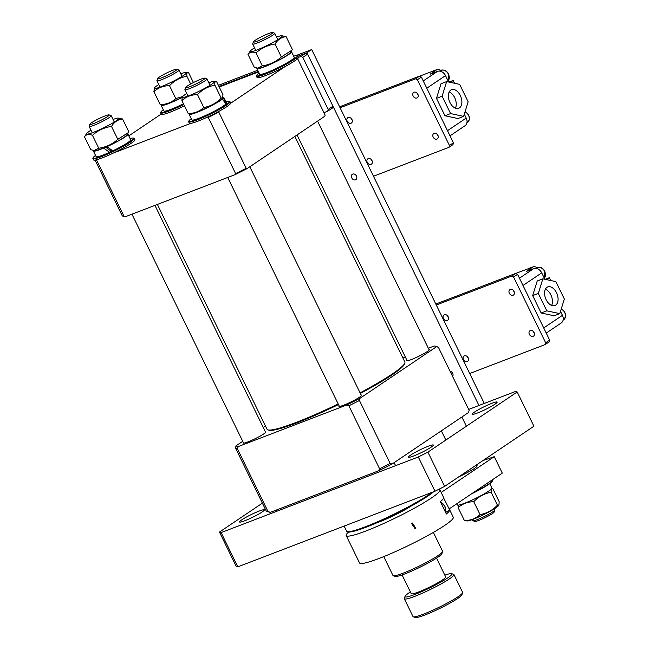 <?xml version="1.0" encoding="UTF-8"?>
<svg xmlns="http://www.w3.org/2000/svg" width="650" height="650" viewBox="0 0 650 650"><rect width="100%" height="100%" fill="white"/><g stroke="black" fill="none" stroke-linecap="round" stroke-linejoin="round"><path stroke-width="0.97" d="M323.944 112.669L327.722 111.223L328.177 109.419L302.794 57.371L300.999 56.428L298.439 57.411M328.177 109.419L332.963 106.202L307.58 54.145L302.794 57.371M332.963 106.202L332.507 107.997L327.722 111.223M300.999 56.428L305.784 53.211L297.879 56.241L306.906 52.78L311.691 49.554L295.669 55.697M258.277 71.427L218.977 86.499L258.277 71.427M305.784 53.211L307.58 54.145M183.796 104.487A23.002 2.551 154 0 1 160.656 112.938A23.002 2.551 154 0 1 160.664 112.621L160.843 112.117A22.62 2.511 154 0 1 163.288 109.769M184.429 105.787A23.002 2.551 154 0 1 161.298 114.246L160.656 112.938M183.609 104.106A22.62 2.511 154 0 1 160.843 112.117M473.452 492.546A23.002 2.551 -26 0 0 488.654 484.055A23.002 2.551 -26 0 0 492.424 480.773A23.002 2.551 -26 0 0 492.424 480.456L492.172 479.936M486.777 483.567A23.002 2.551 -26 0 0 488.02 482.755A23.002 2.551 -26 0 0 489.101 481.999M471.469 493.878A22.62 2.511 -26 0 0 488.54 484.502A22.62 2.511 -26 0 0 492.245 481.276L492.424 480.773M103.984 147.761L103.691 148.07A19.248 2.137 154 0 1 93.364 150.995L96.103 156.609A19.248 2.137 -26 0 0 109.549 152.336L110.809 150.971L104.983 146.681M106.811 146.721L112.799 150.824A19.248 2.137 -26 0 0 130.284 140.587A19.248 2.137 -26 0 0 130.691 139.734L127.952 134.119A19.248 2.137 154 0 1 127.546 134.972A19.248 2.137 154 0 1 106.811 146.721L107.096 146.412M127.457 133.908A19.248 2.137 154 0 1 127.952 134.119M93.364 150.995A19.248 2.137 154 0 1 93.519 150.451M103.691 148.07L109.549 152.336M91.618 122.704A10.733 1.186 -26 0 0 89.854 124.239A10.733 1.186 -26 0 0 96.306 122.46A10.733 1.186 -26 0 0 107.388 116.659A10.733 1.186 -26 0 0 109.029 114.888A10.733 1.186 -26 0 0 101.66 117.358A10.733 1.186 -26 0 0 91.618 122.704M109.029 114.888L111.061 115.57A12.269 1.357 154 0 1 111.199 115.676A12.269 1.357 154 0 1 109.184 117.593A12.269 1.357 154 0 1 97.11 123.971A12.269 1.357 154 0 1 89.139 126.433A12.269 1.357 154 0 1 89.147 126.263L89.854 124.239M480.049 514.621C475.8 518.538 470.6 520.536 464.441 520.609L467.122 520.942A17.826 1.974 -26 0 0 479.741 516.498A17.826 1.974 -26 0 0 495.771 507.91A17.826 1.974 -26 0 0 498.558 505.611L498.94 505.058L497.429 505.18C492.586 510.25 486.801 513.394 480.049 514.621L473.753 501.711C478.595 496.641 484.38 493.496 491.132 492.269L491.229 489.223M491.774 488.637L492.887 488.816L499.184 501.727L498.94 505.058M491.132 492.269L497.429 505.18M464.441 520.609L458.144 507.699C462.394 503.782 467.602 501.784 473.753 501.711M458.112 505.148L458.144 507.699M208.812 82.729A17.826 1.974 154 0 1 213.964 81.38A17.826 1.974 154 0 1 211.51 84.37A17.826 1.974 154 0 1 192.489 94.282A17.826 1.974 154 0 1 182.528 96.72A17.826 1.974 154 0 1 185.315 94.413A17.826 1.974 154 0 1 186.761 93.478M180.806 73.791A17.826 1.974 154 0 1 185.965 72.451A17.826 1.974 154 0 1 183.511 75.441A17.826 1.974 154 0 1 164.491 85.345A17.826 1.974 154 0 1 154.521 87.782L153.896 91.666L160.192 104.577L162.874 104.91A17.826 1.974 -26 0 0 182.162 97.24L181.903 100.596C186.176 96.663 191.384 94.672 197.511 94.608C202.345 89.546 208.138 86.393 214.89 85.166C214.533 82.095 215.118 80.941 216.645 81.721L222.942 94.624L222.698 97.955L221.179 98.077C216.344 103.147 210.551 106.291 203.808 107.518C199.558 111.434 194.35 113.433 188.199 113.506L190.881 113.839A17.826 1.974 -26 0 0 203.499 109.395A17.826 1.974 -26 0 0 219.529 100.807A17.826 1.974 -26 0 0 222.316 98.507L222.698 97.955M213.964 81.38L216.645 81.721M221.179 98.077L214.89 85.166M181.903 100.596L188.199 113.506M197.511 94.608L203.808 107.518M551.622 305.419A9.969 6.151 69 0 0 551.436 296.189A9.969 6.151 69 0 0 545.399 289.201M546.983 287.324A9.969 6.151 -111 0 1 547.763 286.918A9.969 6.151 -111 0 1 556.806 293.377A9.969 6.151 -111 0 1 555.669 305.134A9.969 6.151 -111 0 1 554.897 305.533A9.969 6.151 -111 0 1 545.854 299.081A9.969 6.151 -111 0 1 546.983 287.324M529.035 268.442L515.799 273.398M536.803 267.637A4.599 3.583 -124 0 0 533.097 266.882L528.986 268.344M559.812 313.625L564.338 299.016L555.856 281.621L542.839 278.834L538.314 293.434L546.804 310.838L559.812 313.625L554.182 315.786L541.166 312.999L532.683 295.596L537.209 280.987L542.839 278.834M550.753 280.524L549.38 277.704L546 279.004A7.67 5.972 56 0 1 544.944 279.281M546.804 310.838L541.166 312.999M538.314 293.434L532.683 295.596M549.38 277.704L546.536 279.622M544.838 279.256L541.718 272.862A6.898 5.379 -124 0 0 533.642 268.637L526.321 271.448L533.097 266.882M562.38 305.346L562.567 304.744M546.227 333.084L561.21 322.993A6.898 5.379 -124 0 0 562.429 315.323L560.511 311.391M415.082 528.718L411.507 523.429L412.279 522.966L415.878 528.247L415.082 528.718M351.439 546.293L354.217 551.972M348.489 532.098A52.138 5.785 -26 0 0 346.19 535.567A52.138 5.785 -26 0 0 380.047 525.127A52.138 5.785 -26 0 0 431.364 498.014A52.138 5.785 -26 0 0 439.92 489.856L443.625 497.477A52.138 5.785 154 0 1 440.343 501.67L446.355 513.996A52.138 5.785 -26 0 0 449.637 509.803L443.625 497.965M439.92 489.856A52.138 5.785 -26 0 0 438.815 489.304M354.242 552.053L359.556 562.957A52.138 5.785 -26 0 0 393.404 552.524A52.138 5.785 -26 0 0 444.722 525.411A52.138 5.785 -26 0 0 453.277 517.246L449.597 509.698M172.851 70.265A10.733 1.186 -26 0 0 163.077 74.847A10.733 1.186 -26 0 0 157.625 78.577A10.733 1.186 -26 0 0 161.688 77.781A10.733 1.186 -26 0 0 172.404 72.678A10.733 1.186 -26 0 0 176.8 69.225A10.733 1.186 -26 0 0 172.851 70.265M176.8 69.225L178.831 69.916A12.269 1.357 154 0 1 178.961 70.013A12.269 1.357 154 0 1 173.274 74.149A12.269 1.357 154 0 1 161.558 79.69A12.269 1.357 154 0 1 156.91 80.771A12.269 1.357 154 0 1 156.918 80.6L157.625 78.577M441.179 492.448L494.268 456.674L482.942 460.558M476.905 466.172A13.804 1.527 -26 0 0 477.1 465.676A13.804 1.527 -26 0 0 476.613 465.522M458.778 476.84A13.804 1.527 -26 0 0 467.732 472.347M449.109 508.942L502.288 473.119L494.268 456.674M371.028 164.361A3.217 2.511 56 0 1 367.396 162.638A3.217 2.511 56 0 1 367.827 158.811A3.217 2.511 56 0 1 368.225 158.6A3.217 2.511 56 0 1 371.857 160.322A3.217 2.511 56 0 1 371.426 164.149A3.217 2.511 56 0 1 371.028 164.361M372.133 160.907A3.217 2.511 56 0 1 371.101 159.372M416.902 97.987A3.217 2.511 56 0 1 413.262 96.265A3.217 2.511 56 0 1 413.701 92.438A3.217 2.511 56 0 1 414.099 92.235A3.217 2.511 56 0 1 417.731 93.949A3.217 2.511 56 0 1 417.3 97.784A3.217 2.511 56 0 1 416.902 97.987M418.007 94.534A3.217 2.511 56 0 1 416.975 92.999M436.946 139.076A3.217 2.511 56 0 1 433.306 137.361A3.217 2.511 56 0 1 433.745 133.534A3.217 2.511 56 0 1 434.135 133.323A3.217 2.511 56 0 1 437.775 135.046A3.217 2.511 56 0 1 437.336 138.873A3.217 2.511 56 0 1 436.946 139.076M438.051 135.623A3.217 2.511 56 0 1 437.019 134.095M350.984 123.264A3.217 2.511 56 0 1 347.352 121.55A3.217 2.511 56 0 1 347.783 117.715A3.217 2.511 56 0 1 348.181 117.512A3.217 2.511 56 0 1 351.812 119.226A3.217 2.511 56 0 1 351.382 123.061A3.217 2.511 56 0 1 350.984 123.264M352.097 119.811A3.217 2.511 56 0 1 351.065 118.276M373.49 176.256L448.979 147.306L452.969 144.625L453.424 142.821L449.442 145.502L417.373 79.755L421.363 77.074L419.567 76.131L415.577 78.821L340.088 107.77M417.373 79.755L415.577 78.821M448.979 147.306L449.442 145.502M453.424 142.821L421.363 77.074M419.567 76.131L339.609 106.795M467.236 361.603A3.217 2.511 56 0 1 463.596 359.889A3.217 2.511 56 0 1 464.035 356.054A3.217 2.511 56 0 1 464.425 355.851A3.217 2.511 56 0 1 468.065 357.573A3.217 2.511 56 0 1 467.626 361.4A3.217 2.511 56 0 1 467.236 361.603M468.341 358.15A3.217 2.511 56 0 1 467.309 356.623M513.102 295.238A3.217 2.511 56 0 1 509.47 293.516A3.217 2.511 56 0 1 509.901 289.689A3.217 2.511 56 0 1 510.299 289.477A3.217 2.511 56 0 1 513.931 291.2A3.217 2.511 56 0 1 513.5 295.027A3.217 2.511 56 0 1 513.102 295.238M514.215 291.785A3.217 2.511 56 0 1 513.183 290.249M533.146 336.326A3.217 2.511 56 0 1 529.514 334.612A3.217 2.511 56 0 1 529.945 330.777A3.217 2.511 56 0 1 530.343 330.574A3.217 2.511 56 0 1 533.975 332.288A3.217 2.511 56 0 1 533.544 336.123A3.217 2.511 56 0 1 533.146 336.326M534.251 332.873A3.217 2.511 56 0 1 533.219 331.346M447.192 320.515A3.217 2.511 56 0 1 443.56 318.793A3.217 2.511 56 0 1 443.991 314.966A3.217 2.511 56 0 1 444.389 314.762A3.217 2.511 56 0 1 448.021 316.477A3.217 2.511 56 0 1 447.59 320.304A3.217 2.511 56 0 1 447.192 320.515M448.297 317.062A3.217 2.511 56 0 1 447.265 315.526M469.698 373.506L545.188 344.557L549.169 341.868L549.632 340.072L545.642 342.753L513.573 277.006L517.562 274.316L515.767 273.382L511.786 276.071L436.288 305.021M513.573 277.006L511.786 276.071M545.188 344.557L545.642 342.753M549.632 340.072L517.562 274.316M515.767 273.382L435.817 304.046M161.208 114.059L128.814 135.882M113.571 152.953L190.661 123.386M230.669 103.236L285.212 66.487M258.513 71.914L219.213 86.978M95.558 160.006A113.474 12.586 -26 0 0 96.671 160.241L97.183 159.234M207.058 117.097L208.236 117.463A113.474 12.586 -26 0 0 218.798 112.141L219.066 111.053M296.814 58.671L297.749 58.947A113.474 12.586 -26 0 0 297.489 58.801M95.071 160.087L122.257 215.832A113.474 12.586 -26 0 0 122.956 216.166A113.474 12.586 -26 0 0 124.061 216.409L96.671 160.241M208.236 117.463L235.625 173.623A113.474 12.586 -26 0 0 246.196 168.301L218.798 112.141M297.749 58.947L325.138 115.115L324.87 116.196L247.13 168.577L246.196 168.301M122.956 216.166L123.971 216.507A112.71 12.496 -26 0 0 125.239 216.767L124.061 216.409M235.625 173.623L235.113 174.631A112.71 12.496 -26 0 0 247.13 168.577M235.113 174.631L125.239 216.767M406.859 360.157A12.651 1.406 -26 0 0 406.664 360.628A12.651 1.406 -26 0 0 411.458 359.515A12.651 1.406 -26 0 0 423.54 353.803A12.651 1.406 -26 0 0 429.406 349.537A12.651 1.406 -26 0 0 428.919 349.399M339.089 405.811A12.651 1.406 -26 0 0 338.902 406.291A12.651 1.406 -26 0 0 343.688 405.178A12.651 1.406 -26 0 0 355.769 399.466A12.651 1.406 -26 0 0 361.644 395.2A12.651 1.406 -26 0 0 361.148 395.054M243.319 442.544A12.651 1.406 -26 0 0 243.124 443.016A12.651 1.406 -26 0 0 247.918 441.902A12.651 1.406 -26 0 0 260 436.191A12.651 1.406 -26 0 0 265.866 431.925A12.651 1.406 -26 0 0 265.371 431.787M235.495 448.004L266.224 511.014A113.474 12.586 154 0 0 266.931 511.355A113.474 12.586 154 0 0 268.036 511.591L237.307 448.581A113.474 12.586 154 0 1 235.495 448.004L236.031 445.827L242.726 441.317M263.266 427.473L265.46 426.002M428.35 348.238L434.2 345.995A111.946 12.415 154 0 1 435.646 346.263L437.677 346.954A113.474 12.586 154 0 1 438.376 347.287L469.113 410.296L468.577 412.482L392.039 464.043A111.946 12.415 154 0 1 378.568 470.827L270.4 512.314A111.946 12.415 154 0 1 268.954 512.038L266.931 511.355M392.039 464.043L390.162 463.483A113.474 12.586 154 0 1 379.6 468.812L378.568 470.827M270.4 512.314L268.036 511.591M390.162 463.483L359.434 400.473A113.474 12.586 154 0 1 348.863 405.803L379.6 468.812M359.434 400.473L359.97 398.296A111.946 12.415 154 0 1 346.499 405.08L348.863 405.803M237.307 448.581L238.331 446.558A111.946 12.415 154 0 1 236.031 445.827M435.646 346.263A111.946 12.415 154 0 1 436.507 346.726L438.376 347.287M436.507 346.726L359.97 398.296M402.902 357.996L405.348 357.053M346.499 405.08L238.331 446.558M494.837 510.055L494.122 512.07A10.733 1.186 154 0 1 490.685 514.662A10.733 1.186 154 0 1 481.13 519.48A10.733 1.186 154 0 1 474.947 521.422L472.916 520.739A12.269 1.357 -26 0 0 479.984 518.513A12.269 1.357 -26 0 0 490.904 513.012A12.269 1.357 -26 0 0 494.837 510.055A12.269 1.357 -26 0 0 494.837 509.884L494.325 508.844M476.352 464.994L476.881 466.074A15.332 1.698 154 0 1 471.965 469.983A15.332 1.698 154 0 1 459.517 476.344M472.274 519.602L472.786 520.642A12.269 1.357 -26 0 0 472.916 520.739M456.788 503.766L457.356 504.928A19.248 2.137 -26 0 0 457.438 505.026A19.248 2.137 -26 0 0 476.084 498.168A19.248 2.137 -26 0 0 491.952 488.061L489.791 483.624M182.024 97.492A19.248 2.137 154 0 1 174.582 101.059A19.248 2.137 154 0 1 161.127 105.332L163.873 110.955A19.248 2.137 -26 0 0 177.32 106.673A19.248 2.137 -26 0 0 183.446 103.772M161.127 105.332A19.248 2.137 154 0 1 161.273 104.812M189.694 86.718A10.733 1.186 -26 0 0 200.411 81.608A10.733 1.186 -26 0 0 204.799 78.163A10.733 1.186 -26 0 0 200.858 79.194A10.733 1.186 -26 0 0 191.084 83.777A10.733 1.186 -26 0 0 185.624 87.514A10.733 1.186 -26 0 0 189.694 86.718M204.799 78.163L206.83 78.845A12.269 1.357 154 0 1 206.968 78.942A12.269 1.357 154 0 1 201.281 83.086A12.269 1.357 154 0 1 189.564 88.619A12.269 1.357 154 0 1 184.917 89.7A12.269 1.357 154 0 1 184.917 89.529L185.624 87.514M455.414 108.168A9.969 6.151 69 0 0 455.236 98.938A9.969 6.151 69 0 0 449.199 91.951M450.783 90.074A9.969 6.151 -111 0 1 451.555 89.676A9.969 6.151 -111 0 1 460.598 96.127A9.969 6.151 -111 0 1 459.469 107.884A9.969 6.151 -111 0 1 458.697 108.29A9.969 6.151 -111 0 1 449.646 101.839A9.969 6.151 -111 0 1 450.783 90.074M432.827 71.191L419.599 76.147M440.602 70.395A4.599 3.583 -124 0 0 436.889 69.639L432.778 71.094M463.613 116.383L468.138 101.774L459.648 84.37L446.639 81.583L442.114 96.192L450.596 113.588L463.613 116.383L457.974 118.536L444.966 115.749L436.475 98.353L441.009 83.744L446.639 81.583M454.553 83.281L453.172 80.462L449.792 81.754A7.67 5.972 56 0 1 448.736 82.03M450.596 113.588L444.966 115.749M442.114 96.192L436.475 98.353M453.172 80.462L450.336 82.371M448.63 82.014L445.51 75.611A6.898 5.379 -124 0 0 437.434 71.394L430.113 74.197L436.889 69.639M466.18 108.095L466.359 107.502M450.019 135.842L465.01 125.742A6.898 5.379 -124 0 0 466.221 118.072L464.303 114.14M262.08 512.029A13.804 1.527 154 0 1 248.495 519.212A13.804 1.527 154 0 1 239.533 521.974A13.804 1.527 154 0 1 241.8 519.813A13.804 1.527 154 0 1 255.385 512.631A13.804 1.527 154 0 1 264.347 509.868A13.804 1.527 154 0 1 262.08 512.029M431.088 447.216A13.804 1.527 154 0 1 417.503 454.391A13.804 1.527 154 0 1 408.541 457.153A13.804 1.527 154 0 1 410.808 454.992A13.804 1.527 154 0 1 424.393 447.817A13.804 1.527 154 0 1 433.355 445.055A13.804 1.527 154 0 1 431.088 447.216M494.869 404.243A13.804 1.527 154 0 1 481.293 411.418A13.804 1.527 154 0 1 472.331 414.18A13.804 1.527 154 0 1 474.589 412.019A13.804 1.527 154 0 1 488.174 404.844A13.804 1.527 154 0 1 497.136 402.082A13.804 1.527 154 0 1 494.869 404.243M468.683 409.427L515.564 391.454L517.205 391.974L533.91 426.221L444.616 486.387L434.996 491.229L237.811 566.849L236.169 566.321L219.464 532.074L262.389 503.157M517.205 391.974L427.911 452.14L418.291 456.983L221.114 532.602L219.464 532.074M444.616 486.387L427.911 452.14M434.996 491.229L418.291 456.983M237.811 566.849L221.114 532.602M360.36 393.453A75.904 8.418 -26 0 0 392.283 374.725A75.904 8.418 -26 0 0 404.479 364.057L404.836 363.041A76.676 8.499 -26 0 0 404.844 361.985L294.84 136.435M360.067 392.852A76.676 8.499 -26 0 0 392.511 373.823A76.676 8.499 -26 0 0 404.836 363.041M157.389 204.433L267.02 429.203A76.676 8.499 -26 0 0 267.865 429.845A76.676 8.499 -26 0 0 338.187 403.951M267.865 429.845L268.881 430.186A75.904 8.418 -26 0 0 338.479 404.56M225.891 101.822A22.62 2.511 154 0 1 229.247 101.343L229.759 101.514A23.002 2.551 154 0 1 230.011 101.709A23.002 2.551 154 0 1 226.241 105.308A23.002 2.551 154 0 1 203.596 117.268A23.002 2.551 154 0 1 188.662 121.875A23.002 2.551 154 0 1 188.662 121.55L188.841 121.046A22.62 2.511 154 0 1 191.295 118.698M230.011 101.709L230.644 103.009A23.002 2.551 154 0 1 226.874 106.608A23.002 2.551 154 0 1 204.23 118.568A23.002 2.551 154 0 1 189.296 123.175L188.662 121.875M229.247 101.343A22.62 2.511 154 0 1 225.786 105.072A22.62 2.511 154 0 1 202.442 117.309A22.62 2.511 154 0 1 188.841 121.046M376.781 522.836A26.065 2.893 -26 0 0 379.502 521.844A26.065 2.893 -26 0 0 411.06 506.122M383.76 556.611L392.966 575.494A27.601 3.063 -26 0 0 393.266 575.721A27.601 3.063 -26 0 0 403.423 573.056A27.601 3.063 -26 0 0 428.553 561.275A27.601 3.063 -26 0 0 442.577 551.671A27.601 3.063 -26 0 0 442.585 551.289L433.379 532.415M393.266 575.721L395.298 576.404A26.065 2.893 -26 0 0 404.885 573.893A26.065 2.893 -26 0 0 428.618 562.762A26.065 2.893 -26 0 0 441.87 553.694L442.577 551.671M402.074 574.925L411.239 593.71A19.167 2.129 -26 0 0 418.494 592.02A19.167 2.129 -26 0 0 436.8 583.367A19.167 2.129 -26 0 0 445.689 576.908L436.532 558.114M410.377 591.947A26.065 2.893 -26 0 0 405.039 596.375A26.065 2.893 -26 0 0 414.911 594.441A26.065 2.893 -26 0 0 440.936 582.034A26.065 2.893 -26 0 0 451.604 573.658A26.065 2.893 -26 0 0 444.836 575.144M405.039 596.375L404.324 598.398A27.601 3.063 -26 0 0 404.324 598.78A27.601 3.063 -26 0 0 414.781 596.342A27.601 3.063 -26 0 0 441.139 583.887A27.601 3.063 -26 0 0 453.944 574.576A27.601 3.063 -26 0 0 453.635 574.348L451.604 573.658M404.324 598.78L413.01 616.582A27.601 3.063 -26 0 0 413.311 616.817A27.601 3.063 -26 0 0 423.467 614.153A27.601 3.063 -26 0 0 448.589 602.371A27.601 3.063 -26 0 0 462.621 592.767A27.601 3.063 -26 0 0 462.629 592.386L453.944 574.576M413.311 616.817L415.342 617.5A26.065 2.893 -26 0 0 424.929 614.989A26.065 2.893 -26 0 0 448.663 603.858A26.065 2.893 -26 0 0 461.914 594.791L462.621 592.767M225.81 103.513L226.484 103.212A19.248 2.137 -26 0 0 226.468 103.009L223.73 97.394A19.248 2.137 154 0 1 223.324 98.248L222.072 98.8M222.974 97.183A19.248 2.137 154 0 1 223.73 97.394M226.484 103.212L223.324 98.248M189.134 114.27L191.872 119.884A19.248 2.137 -26 0 0 205.319 115.603A19.248 2.137 -26 0 0 226.062 103.862L222.292 99.166A19.248 2.137 154 0 1 202.581 109.988A19.248 2.137 154 0 1 189.134 114.27A19.248 2.137 154 0 1 189.272 113.742M221.024 99.734L222.292 99.166M452.587 376.415A3.217 2.511 -124 0 0 452.668 373.295A3.217 2.511 -124 0 0 450.044 371.215M355.501 179.831A3.217 2.511 -124 0 0 355.899 179.627A3.217 2.511 -124 0 0 356.33 175.793A3.217 2.511 -124 0 0 352.698 174.078A3.217 2.511 -124 0 0 352.3 174.281A3.217 2.511 -124 0 0 351.869 178.116A3.217 2.511 -124 0 0 355.501 179.831M257.709 70.257L218.408 85.329M484.299 403.439L311.691 49.554M478.944 405.494L306.906 52.78M270.928 34.271A10.733 1.186 -26 0 0 272.569 32.5A10.733 1.186 -26 0 0 265.2 34.97A10.733 1.186 -26 0 0 255.158 40.316A10.733 1.186 -26 0 0 253.394 41.852A10.733 1.186 -26 0 0 259.854 40.081A10.733 1.186 -26 0 0 270.928 34.271M272.569 32.5L274.601 33.183A12.269 1.357 154 0 1 274.739 33.288A12.269 1.357 154 0 1 272.724 35.206A12.269 1.357 154 0 1 260.65 41.584A12.269 1.357 154 0 1 252.688 44.046A12.269 1.357 154 0 1 252.688 43.875L253.394 41.852M276.583 37.066A17.826 1.974 154 0 1 281.734 35.726A17.826 1.974 154 0 1 275.267 41.178A17.826 1.974 154 0 1 256.912 49.977A17.826 1.974 154 0 1 250.299 51.058A17.826 1.974 154 0 1 254.532 47.824M250.299 51.058L247.999 54.405C249.714 51.992 252.387 51.504 255.994 52.942C261.389 48.051 267.735 45.086 275.039 44.038C277.794 39.617 281.474 37.139 286.089 36.595L281.734 35.726M257.652 68.12L258.643 68.185A17.826 1.974 -26 0 0 264.932 66.414A17.826 1.974 -26 0 0 290.087 52.845L291.923 50.188L281.336 56.94C275.941 61.831 269.596 64.805 262.291 65.853L257.652 68.12L254.296 67.316L247.999 54.405M286.089 36.595L292.386 49.498L291.923 50.188M255.994 52.942L262.291 65.853M275.039 44.038L281.336 56.94M293.662 56.168A22.62 2.511 154 0 1 297.017 55.681L297.529 55.851A23.002 2.551 154 0 1 297.781 56.046A23.002 2.551 154 0 1 287.113 63.806A23.002 2.551 154 0 1 265.143 74.189A23.002 2.551 154 0 1 256.433 76.212A23.002 2.551 154 0 1 256.433 75.896L256.612 75.392A22.62 2.511 154 0 1 259.066 73.036M297.781 56.046L298.415 57.346A23.002 2.551 154 0 1 287.747 65.106A23.002 2.551 154 0 1 265.785 75.489A23.002 2.551 154 0 1 257.067 77.513L256.433 76.212M297.017 55.681A22.62 2.511 154 0 1 287.763 62.953A22.62 2.511 154 0 1 265.176 73.71A22.62 2.511 154 0 1 256.612 75.392M154.521 87.782A17.826 1.974 154 0 1 157.316 85.483A17.826 1.974 154 0 1 158.754 84.549M153.896 91.666C158.145 87.75 163.353 85.751 169.512 85.678C174.346 80.608 180.139 77.464 186.883 76.237C186.526 73.166 187.119 72.012 188.646 72.784L193.407 82.55M185.965 72.451L188.646 72.784M169.512 85.678L175.809 98.589C171.551 102.505 166.351 104.504 160.192 104.577M182.642 96.566L175.809 98.589M186.883 76.237L190.669 84.004M256.904 68.608L259.642 74.222A19.248 2.137 -26 0 0 275.47 68.859A19.248 2.137 -26 0 0 293.832 58.199A19.248 2.137 -26 0 0 294.239 57.354L291.501 51.732A19.248 2.137 154 0 1 291.086 52.585A19.248 2.137 154 0 1 272.732 63.237A19.248 2.137 154 0 1 256.904 68.608A19.248 2.137 154 0 1 257.059 68.063M291.005 51.521A19.248 2.137 154 0 1 291.501 51.732M130.114 138.556A22.62 2.511 154 0 1 133.477 138.068L133.981 138.239A23.002 2.551 154 0 1 134.241 138.434A23.002 2.551 154 0 1 123.573 146.193A23.002 2.551 154 0 1 101.603 156.577A23.002 2.551 154 0 1 92.893 158.6A23.002 2.551 154 0 1 92.893 158.283L93.072 157.779A22.62 2.511 154 0 1 95.526 155.423M134.241 138.434L134.875 139.734A23.002 2.551 154 0 1 124.207 147.493A23.002 2.551 154 0 1 102.237 157.877A23.002 2.551 154 0 1 93.527 159.9L92.893 158.6M133.477 138.068A22.62 2.511 154 0 1 124.215 145.332A22.62 2.511 154 0 1 101.636 156.097A22.62 2.511 154 0 1 93.072 157.779M112.133 150.377A13.032 1.446 154 0 1 110.793 150.995M113.035 119.454A17.826 1.974 154 0 1 118.194 118.113A17.826 1.974 154 0 1 111.727 123.565A17.826 1.974 154 0 1 93.373 132.364A17.826 1.974 154 0 1 86.751 133.445A17.826 1.974 154 0 1 90.984 130.211M86.751 133.445L84.459 136.793C86.174 134.379 88.839 133.892 92.454 135.33C97.849 130.439 104.195 127.473 111.499 126.425L117.796 139.327C112.401 144.219 106.056 147.192 98.751 148.232L94.104 150.507L90.756 149.703L84.459 136.793M94.104 150.507L95.103 150.564A17.826 1.974 -26 0 0 101.392 148.801A17.826 1.974 -26 0 0 126.547 135.232L128.383 132.576L117.796 139.327M98.751 148.232L92.454 135.33M111.499 126.425C114.229 122.021 117.91 119.535 122.549 118.974L128.838 131.885L128.383 132.576M122.549 118.974L118.194 118.113M445.185 511.607A6.516 5.078 -124 0 0 444.811 506.253A6.516 5.078 -124 0 0 440.676 502.352M466.879 122.947L467.382 122.606A6.516 5.078 -124 0 0 469.154 117.146A6.516 5.078 -124 0 0 465.043 111.743M545.431 279.386L546 279.004M543.709 327.933L562.429 315.323M533.642 268.637L519.456 278.2M541.718 272.862L522.998 285.472M445.632 512.509L449.637 509.803M448.492 74.271A6.516 5.078 -124 0 0 440.058 70.704C443.666 69.217 446.534 70.354 448.646 74.124L448.086 80.884A6.516 5.078 -124 0 0 448.492 74.271M432.014 492.375A49.839 5.525 154 0 1 379.397 520.959A49.839 5.525 154 0 1 346.588 531.131C346.312 531.529 347.23 531.854 349.342 532.098L354.933 531.001C361.132 529.254 369.452 526.086 379.892 521.479L408.119 507.707L417.828 502.312L433.704 491.725M379.86 521.487A49.075 5.444 154 0 1 347.758 531.668M433.615 491.757A49.075 5.444 154 0 1 379.917 521.462M449.231 82.136L449.792 81.754M447.509 130.683L466.221 118.072M437.434 71.394L423.247 80.949M445.51 75.611L426.798 88.221M563.087 320.198L563.591 319.857A6.516 5.078 -124 0 0 565.362 314.397A6.516 5.078 -124 0 0 561.251 308.994M544.692 271.521A6.516 5.078 -124 0 0 536.266 267.954C539.874 266.467 542.734 267.605 544.854 271.367L544.286 278.127A6.516 5.078 -124 0 0 544.692 271.521M445.218 511.664L444.974 506.106L440.594 502.19M465.091 111.597L468.089 114.189L469.121 116.293L469.341 119.551L467.382 122.606M276.827 511.233L276.258 510.063M243.62 443.154L131.95 214.191M92.243 132.787L89.139 126.433M299.821 502.418L299.252 501.247M265.671 432.404L154.944 205.376M114.294 122.029L111.199 115.676M182.528 96.72L182.146 97.272M346.19 535.567L351.488 546.423M160.014 87.124L156.91 80.771M182.065 76.375L178.961 70.013M439.465 71.102L440.058 70.704M344.126 526.077L346.588 531.131M395.598 465.692L394.111 462.646M361.449 395.671L249.803 166.774M210.072 85.304L206.968 78.942M372.596 474.508L372.027 473.338M339.389 406.429L227.719 177.466M188.013 96.062L184.917 89.7M466.383 426.221L461.882 416.991M429.211 350.017L317.574 121.119M277.834 39.642L274.739 33.288M445.835 440.066L441.334 430.828M407.16 360.766L297.026 134.956M255.783 50.399L252.688 44.046M561.299 308.848L564.298 311.439L565.321 313.544L565.541 316.802L563.591 319.857M535.665 268.352L536.266 267.954"/></g></svg>
